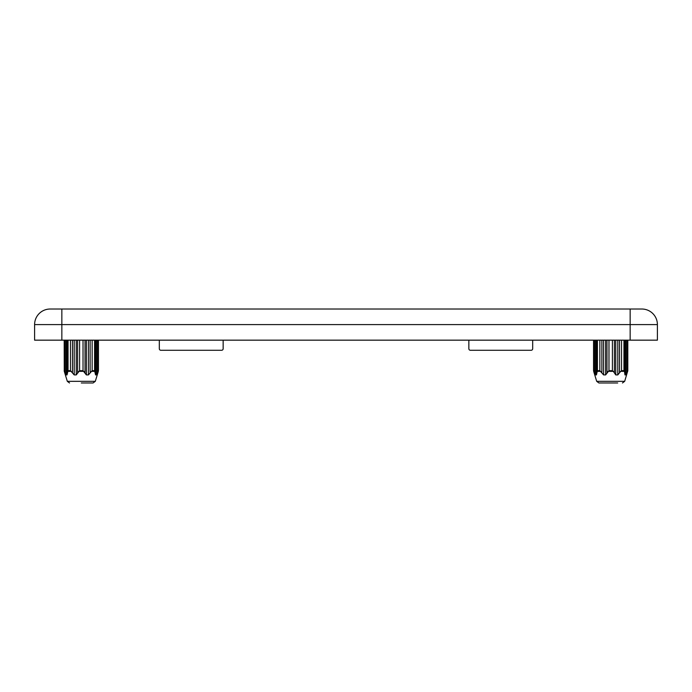 <?xml version="1.0" encoding="UTF-8"?>
<svg xmlns="http://www.w3.org/2000/svg" width="692" height="692" viewBox="0 0 692 692"><rect width="100%" height="100%" fill="white"/><g stroke="black" fill="none" stroke-linecap="round" stroke-linejoin="round"><path stroke-width="1.04" d="M96.422 340.161L96.422 374.917L95.582 374.917L96.422 374.917L98.333 371.353L95.306 381.327L67.314 381.327L64.287 371.353L64.269 340.161L64.269 370.678L66.198 374.917L67.037 374.917L68.05 370.678L70.472 370.678L74.208 374.917L76.241 374.917L79.597 370.678L83.023 370.678L86.379 374.917L88.412 374.917L92.148 370.678L94.57 370.678L95.582 374.917L95.401 340.161M593.649 340.161L593.649 370.678L595.578 374.917L596.418 374.917L597.43 370.678L597.43 340.161M593.667 371.353L596.694 381.327L624.686 381.327L627.817 370.678L627.731 340.161M599.852 340.161L599.852 370.678L603.588 374.917L605.621 374.917L608.977 370.678L608.977 340.161M34.6 324.591L34.6 340.161L657.4 340.161L657.4 324.591A15.57 15.57 0 0 0 641.83 309.021L50.17 309.021A15.57 15.57 0 0 0 34.6 324.591L657.4 324.591M627.514 371.353L626.891 372.677L627.713 371.353M625.802 340.161L625.802 374.917L626.891 372.677L626.891 340.161M625.802 374.917L624.962 374.917L624.452 371.353L620.715 371.353L621.528 370.678L621.528 340.161M617.792 340.161L617.792 374.917L620.715 371.353M617.792 374.917L615.759 374.917L613.328 371.353L608.052 371.353M623.95 340.161L623.95 370.678L624.452 371.353M612.403 340.161L612.403 370.678L613.328 371.353M159.316 340.161L159.316 348.725A1.557 1.557 0 0 0 160.873 350.282L221.596 350.282A1.557 1.557 0 0 0 223.153 348.725L223.153 340.161M468.847 340.161L468.847 348.725A1.557 1.557 0 0 0 470.404 350.282L531.127 350.282A1.557 1.557 0 0 0 532.684 348.725L532.684 340.161M68.05 340.161L68.05 370.678M79.597 340.161L79.597 370.678M70.472 340.161L70.472 370.678M64.486 371.353L64.269 370.678L64.486 371.353M92.148 340.161L92.148 370.678M83.023 340.161L83.023 370.678M98.35 340.161L98.333 371.353M98.134 371.353L98.35 370.678M94.57 340.161L94.57 370.678M617.697 382.979L598.926 382.979L596.694 381.327M81.31 382.979L93.074 382.979L81.31 382.979M65.109 340.161L65.109 372.677M78.672 371.353L83.948 371.353M67.548 371.353L71.285 371.353M91.335 371.353L95.072 371.353M594.489 340.161L594.489 372.677M599.852 370.678L597.43 370.678M630.153 340.161L630.153 309.021M61.847 340.161L61.847 309.021M600.665 371.353L596.928 371.353M624.781 340.161L624.781 372.677M619.513 340.161L619.513 372.677M614.409 340.161L614.409 372.677M606.971 340.161L606.971 372.677M601.867 340.161L601.867 372.677M596.599 340.161L596.599 372.677M67.219 340.161L67.219 372.677M67.037 340.161L67.037 374.917M66.198 340.161L66.198 374.917M77.591 340.161L77.591 372.677M76.241 340.161L76.241 374.917M74.208 340.161L74.208 374.917M72.487 340.161L72.487 372.677M64.183 340.161L64.269 370.678M90.133 340.161L90.133 372.677M88.412 340.161L88.412 374.917M86.379 340.161L86.379 374.917M85.029 340.161L85.029 372.677M97.511 340.161L97.511 372.677M595.578 340.161L595.578 374.917M596.418 340.161L596.418 374.917M624.962 340.161L624.962 374.917M615.759 340.161L615.759 374.917M603.588 340.161L603.588 374.917M605.621 340.161L605.621 374.917M612.403 370.678L608.977 370.678M623.95 370.678L621.528 370.678M95.582 340.161L95.582 374.917M593.563 370.678L593.563 340.161M64.183 370.678L64.287 371.353M627.817 370.678L627.817 340.161M98.437 340.161L98.437 370.678M624.686 381.327L622.454 382.979M95.306 381.327L93.074 382.979M67.314 381.327L69.546 382.979"/></g></svg>
